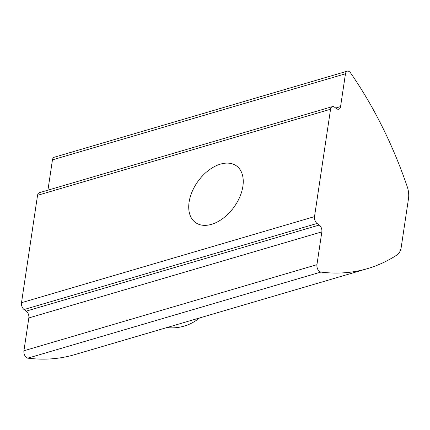 <?xml version="1.0" encoding="UTF-8"?>
<svg xmlns="http://www.w3.org/2000/svg" width="430" height="430" viewBox="0 0 430 430"><rect width="100%" height="100%" fill="white"/><g stroke="black" fill="none" stroke-linecap="round" stroke-linejoin="round"><path stroke-width="0.64" d="M189.093 202.132A34.959 22.15 -54 0 0 195.43 222.509A34.959 22.15 -54 0 0 223.406 218.085A34.959 22.15 -54 0 0 242.88 186.33A34.959 22.15 -54 0 0 236.543 165.953A34.959 22.15 -54 0 0 208.566 170.377A34.959 22.15 -54 0 0 189.093 202.132M320.855 272.082A5.192 3.107 -106.4 0 1 319.522 271.513A5.192 3.107 -106.4 0 1 316.942 264.676L321.844 231.867L28.831 317.947A5.192 3.107 73.6 0 0 26.252 311.11L24.08 309.536L317.093 223.455A5.192 3.107 -106.4 0 1 314.513 216.618L330.557 109.247A5.192 3.107 -106.4 0 1 332.347 106.624A5.192 3.107 -106.4 0 1 334.481 107.134L336.647 108.709A5.192 3.107 -106.4 0 0 338.781 109.22A5.192 3.107 -106.4 0 0 340.565 106.597L345.467 73.788A5.192 3.107 -106.4 0 1 347.257 71.17A5.192 3.107 -106.4 0 1 350.611 72.971A302.989 181.073 -106.4 0 1 407.21 186.599A17.313 10.347 -106.4 0 1 408.5 198.596L401.265 246.997A17.313 10.347 -106.4 0 1 396.998 254.952A302.989 181.073 -106.4 0 1 367.521 268.621A302.989 181.073 -106.4 0 1 320.855 272.082L27.842 358.158A5.192 3.107 73.6 0 1 26.509 357.593A5.192 3.107 73.6 0 1 23.93 350.756L28.831 317.947M347.257 71.17L54.245 157.246A5.192 3.107 73.6 0 0 52.455 159.869L345.467 73.788M47.923 190.178L52.455 159.869M367.521 268.621L74.508 354.696A302.989 181.073 -106.4 0 1 27.842 358.158M314.513 216.618L21.5 302.698A5.192 3.107 73.6 0 0 24.08 309.536M21.5 302.698L37.55 195.322L330.557 109.247M332.347 106.624L39.334 192.699A5.192 3.107 73.6 0 0 37.55 195.322M317.093 223.455L319.259 225.03A5.192 3.107 -106.4 0 1 321.844 231.867M335.706 108.027L340.565 106.597M23.93 350.756L316.942 264.676M26.252 311.11L319.259 225.03M166.867 327.569A43.285 43.285 0 0 0 199.499 317.98"/></g></svg>

